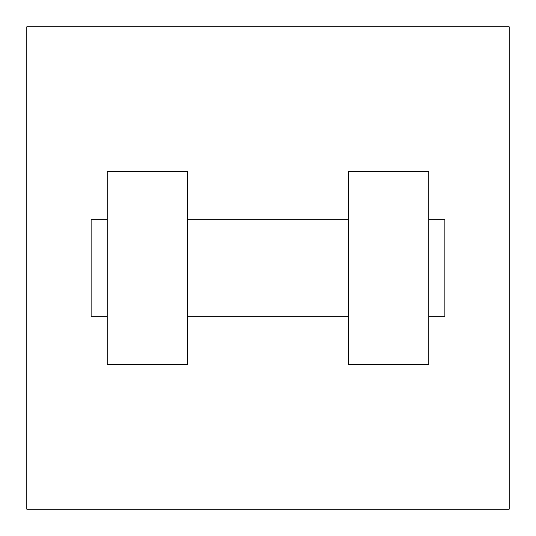 <?xml version="1.0" encoding="UTF-8"?>
<svg xmlns="http://www.w3.org/2000/svg" width="536" height="536" viewBox="0 0 536 536"><rect width="100%" height="100%" fill="white"/><g stroke="black" fill="none" stroke-linecap="round" stroke-linejoin="round"><path stroke-width="0.8" d="M509.2 26.8L509.2 509.2L26.8 509.2L26.8 26.8L509.2 26.8M348.4 171.52L348.4 364.48L428.8 364.48L428.8 171.52L348.4 171.52M187.6 364.48L187.6 171.52L107.2 171.52L107.2 364.48L187.6 364.48M428.8 316.24L444.88 316.24L444.88 219.76L428.8 219.76M107.2 219.76L91.12 219.76L91.12 316.24L107.2 316.24M348.4 219.76L187.6 219.76M348.4 316.24L187.6 316.24"/></g></svg>
